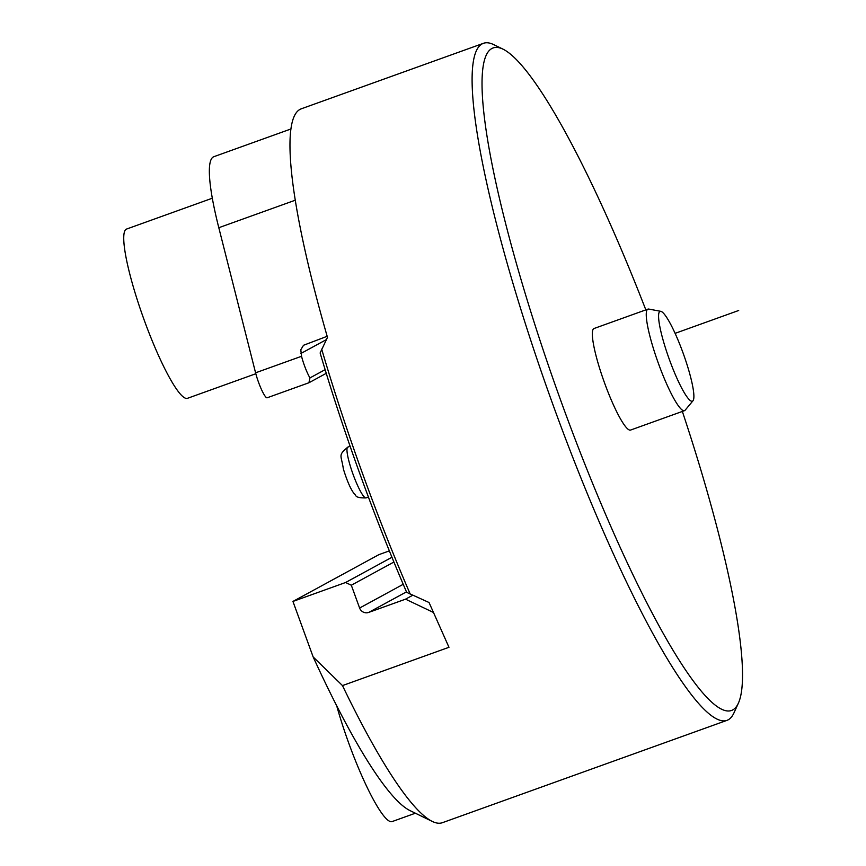 <?xml version="1.0" encoding="UTF-8"?>
<svg xmlns="http://www.w3.org/2000/svg" width="866" height="866" viewBox="0 0 866 866"><rect width="100%" height="100%" fill="white"/><g stroke="black" fill="none" stroke-linecap="round" stroke-linejoin="round"><path stroke-width="1.3" d="M682.354 411.437A352.116 55.695 -109.8 0 1 738.308 703.333L733.946 712.924A359.758 56.896 -109.8 0 1 726.942 720.371A359.758 56.896 -109.8 0 1 553.147 405.223A359.758 56.896 -109.8 0 1 482.189 43.874A359.758 56.896 -109.8 0 1 483.466 43.3L301.281 108.813A359.758 56.896 70.2 0 0 300.015 109.387A359.758 56.896 70.2 0 0 327.489 337.383L320.128 352.971A356.608 56.398 -109.8 0 0 406.674 592.344L429.049 602.519L448.978 647.292L342.481 685.591L313.156 656.948A341.778 54.049 70.2 0 0 409.943 810.565L432.242 821.412A359.758 56.896 -109.8 0 1 342.481 685.591M692.973 400.785L685.136 410.192A53.963 8.53 -109.8 0 1 684.66 410.592A53.963 8.53 -109.8 0 1 684.465 410.679L630.567 430.066A53.963 8.53 -109.8 0 1 604.273 382.177A53.963 8.53 -109.8 0 1 594.044 328.506L647.952 309.119A53.963 8.53 -109.8 0 1 648.764 309.065L660.812 311.338A47.738 7.545 70.2 0 0 668.584 357.312A47.738 7.545 70.2 0 0 692.562 401.131A47.738 7.545 70.2 0 0 692.973 400.785A47.738 7.545 70.2 0 0 683.339 353.739A47.738 7.545 70.2 0 0 660.812 311.338M738.308 703.333A352.116 55.695 -109.8 0 1 571.149 428.702A352.116 55.695 -109.8 0 1 491.91 48.496A352.116 55.695 -109.8 0 1 503.092 49.2A352.116 55.695 -109.8 0 1 645.83 309.876M483.466 43.3A359.758 56.896 -109.8 0 1 493.609 44.588L503.092 49.2M726.942 720.371L442.385 822.7A359.758 56.896 -109.8 0 1 432.242 821.412M410.365 594.422A359.758 56.896 -109.8 0 1 321.676 349.128M684.465 410.679A53.963 8.53 -109.8 0 1 658.182 362.789A53.963 8.53 -109.8 0 1 647.952 309.119M433.303 612.392L405.537 599.175L412.53 595.364M405.537 599.175L368.764 612.392L406.468 591.868M393.9 562.045L351.315 585.221L359.617 608.04A7.199 7.101 -118.6 0 0 368.764 612.392M351.315 585.221L345.599 582.504L292.946 601.437L313.156 656.948M389.343 550.895L378.886 554.651L292.946 601.437M345.599 582.504L391.941 557.271M415.388 813.206L392.06 821.596A89.945 14.224 -109.8 0 1 336.722 705.877M290.987 128.958L213.87 156.692A143.908 22.765 70.2 0 0 218.806 227.715L255.578 372.813L301.541 356.283A17.991 2.847 70.2 0 0 309.952 377.922L325.129 369.652M327.175 336.289L303.511 345.274L300.805 349.767L301.541 356.283M326.255 373.333L308.924 382.761L309.952 377.922M308.87 382.772L267.193 397.765A17.991 2.847 -109.8 0 1 267.129 397.786A17.991 2.847 -109.8 0 1 261.684 389.96A17.991 2.847 -109.8 0 1 255.578 372.813M255.816 373.733L187.446 398.328A89.945 14.224 -109.8 0 1 143.626 318.504A89.945 14.224 -109.8 0 1 126.577 229.057L212.322 198.217M738.687 310.483L675.112 333.345M350.124 446.293L347.807 447.127A26.987 4.265 70.2 0 0 352.927 473.962A26.987 4.265 70.2 0 0 366.069 497.907A26.987 4.265 70.2 0 0 366.166 497.863M359.617 608.04L403.22 584.301M218.806 227.715L295.317 200.198M326.374 339.624L300.838 353.523M347.807 447.127C337.675 455.733 341.291 454.607 343.347 468.896C346.92 480.522 350.427 488.662 353.858 493.306C356.575 494.822 353.447 498.112 366.069 497.907L368.407 497.062M308.924 382.761L267.129 397.786"/></g></svg>
